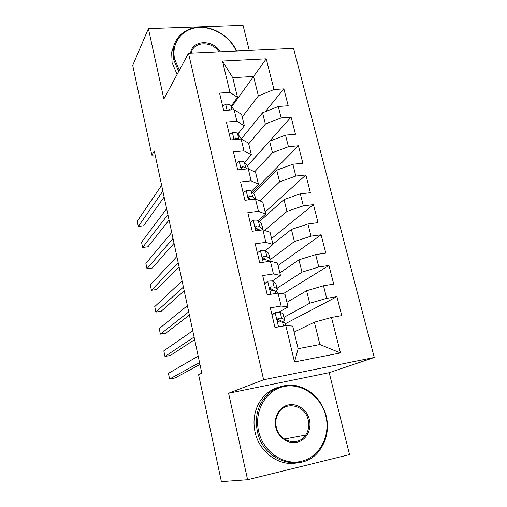 <?xml version="1.0" encoding="UTF-8"?>
<svg xmlns="http://www.w3.org/2000/svg" width="507" height="507" viewBox="0 0 507 507"><rect width="100%" height="100%" fill="white"/><g stroke="black" fill="none" stroke-linecap="round" stroke-linejoin="round"><path stroke-width="0.76" d="M249.273 50.434L243.049 25.35L148.393 28.607L132.733 65.39L151.853 155.155L155.123 154.857M374.267 357.467L293.566 48.387L188.509 53.241L263.627 379.768L374.267 357.467L329.189 372.677L228.587 393.255L247.6 479.742L349.5 454.595L329.189 372.677M340.463 352.948L294.51 361.96L285.802 325.583L292.672 326.071L298.122 348.67L319.885 344.532L340.463 352.948L331.502 317.452L341.756 315.627L336.914 296.652L326.685 298.37L323.504 285.758L333.714 284.104L328.954 265.453L318.776 267.005L315.646 254.609L325.805 253.12L321.121 234.785L310.994 236.173L307.92 223.986L318.028 222.662L313.427 204.625L303.344 205.855L300.321 193.87L310.385 192.704L305.854 174.972L295.822 176.049L292.85 164.262L302.863 163.248L298.414 145.801L288.426 146.732L285.498 135.141L295.467 134.273L291.088 117.111L281.151 117.897L278.273 106.495L288.191 105.767L283.882 88.883L265.269 111.686M231.743 106.736L266.251 58.856L222.472 61.068L229.975 92.401L219.569 93.079L223.682 110.501L234.126 109.734L236.915 121.388L226.452 122.212L230.641 139.932L241.136 139.013L243.968 150.864L233.454 151.84L237.713 169.858L248.265 168.787L251.149 180.841L240.578 181.975L244.913 200.303L255.515 199.074L258.45 211.33L247.822 212.629L252.233 231.274L262.892 229.88L265.877 242.352L255.198 243.816L259.679 262.791L270.396 261.225L273.431 273.919L262.696 275.555L267.259 294.865L278.032 293.122L281.125 306.038L270.332 307.85L274.978 327.509L285.802 325.583M266.251 58.856L273.989 89.53L283.882 88.883M247.6 479.742L221.394 481.65L198.617 374.736L201.818 373.12L154.299 151.01L151.853 155.155M241.408 138.829L262.556 112.769L265.357 124.095L248.709 143.836M278.273 106.495L262.556 112.769M281.151 117.897L265.357 124.095M222.472 61.068L232.751 77.685L237.491 97.338L231.243 106.033M229.975 92.401L237.491 97.338M247.505 165.897L269.597 141.225L272.443 152.734L254.603 171.86M285.498 135.141L269.597 141.225M288.426 146.732L272.443 152.734M234.126 109.734L241.598 114.36L244.355 125.806L237.872 134M236.915 121.388L244.355 125.806M253.475 193.535L276.746 170.143L279.642 181.842L259.863 200.861M292.85 164.262L276.746 170.143M295.822 176.049L279.642 181.842M241.136 139.013L248.531 143.107L251.339 154.743L244.602 162.417M243.968 150.864L251.339 154.743M259.35 221.654L284.021 199.543L286.962 211.438L264.667 230.476M300.321 193.87L284.021 199.543M303.344 205.855L286.962 211.438M248.265 168.787L255.585 172.336L258.437 184.161L251.421 191.31M251.149 180.841L258.437 184.161M272.893 244.076L291.417 229.437L294.409 241.535L270.339 259.552M307.92 223.986L291.417 229.437M310.994 236.173L294.409 241.535M255.515 199.074L262.753 202.052L265.655 214.074L258.336 220.678M258.45 211.33L265.655 214.074M279.851 272.943L298.934 259.831L301.982 272.139L277.139 288.198M315.646 254.609L298.934 259.831M318.776 267.005L301.982 272.139M262.892 229.88L270.041 232.269L272.994 244.501L265.307 250.559M265.877 242.352L272.994 244.501M286.93 302.273L306.583 290.752L309.676 303.262L284.097 317.255M323.504 285.758L306.583 290.752M326.685 298.37L309.676 303.262M270.396 261.225L277.456 263L280.46 275.447L272.259 281.005M273.431 273.919L280.46 275.447M294.123 332.079L314.359 322.199L319.885 344.532M331.502 317.452L314.359 322.199M278.032 293.122L284.997 294.269L288.052 306.925L279.021 312.078M281.125 306.038L288.052 306.925M228.587 393.255L263.627 379.768M148.393 28.607L163.869 98.979L188.509 53.241M242.226 116.978L258.386 95.924L253.576 76.468L232.751 77.685M294.51 361.96L298.122 348.67M273.989 89.53L258.386 95.924M336.914 296.652L285.675 323.586M328.954 265.453L282.906 293.921M321.121 234.785L278.058 265.497M313.427 204.625L271.562 238.556M305.854 174.972L265.155 212.015M298.414 145.801L252.41 192.375M291.088 117.111L247.467 165.852M271.974 314.79L275.263 312.489L280.175 312.223L283.007 313.668L284.68 319.702M275.263 312.489L272.044 315.088M274.857 326.996L275.928 327.338M282.336 321.901L284.782 320.12L284.408 319.518L281.594 318.181L278.749 318.187L277.64 319.131C277.424 320.855 278.096 321.806 279.649 321.983L282.494 321.958L285.295 323.219L286.094 325.602M199.555 362.537L169.592 379.04L168.432 373.367L198.186 356.129M277.602 319.226L280.441 320.525L280.77 321.032L279.744 321.97M199.973 364.476L175.054 377.988L169.592 379.04M264.603 283.609L267.835 281.22C270.478 280.834 272.12 280.827 272.76 281.189L275.707 283.172L277.373 289.18M267.835 281.22L264.629 283.73M275.985 291.341L277.5 289.725L277.082 288.927L274.16 287.044L271.289 286.867L270.155 287.83C269.997 289.491 270.675 290.41 272.183 290.6L275.048 290.752L278.381 293.179M194.099 337.047L164.965 356.453L163.818 350.844L192.749 330.729M270.098 288.058L273.533 290.524M194.65 339.601L170.403 355.458L164.965 356.453M257.341 252.898L260.541 250.477C263.165 250.141 264.812 250.205 265.478 250.667L268.526 253.183L270.18 259.166M188.724 311.9L160.389 334.138L159.255 328.599L187.387 305.664M269.337 261.333L270.339 259.825L269.882 258.843L266.847 256.428L263.963 256.073L262.81 257.049C262.689 258.646 263.367 259.54 264.838 259.742L267.721 260.072L269.388 261.371M262.734 257.417L265.757 259.711M189.396 315.05L165.808 333.207L160.389 334.138M325.824 416.057C321.134 396.449 301.88 382.728 284.047 386.511C266.162 389.991 253.887 410.803 258.595 431.197C263.032 451.655 283.552 465.876 301.614 461.237C319.752 456.902 330.76 435.595 325.824 416.057M257.417 431.463C255.313 421.475 256.403 412.178 260.674 403.578C269.002 389.471 280.878 383.507 296.31 385.694C311.45 389.585 321.425 399.674 326.235 415.962C329.056 428.624 326.914 439.962 319.803 449.975C303.585 473.937 263.177 462.536 257.417 431.463M309.416 419.752C311.862 429.625 306.196 440.222 297.159 442.281C288.16 444.487 278.058 437.44 275.808 427.319C273.419 417.236 279.401 406.76 288.375 404.916C297.317 402.926 307.103 409.846 309.416 419.752M276.302 427.211C279.084 441.87 298.401 446.901 305.683 435.069C308.598 430.576 309.447 425.563 308.231 420.018C305.271 404.947 284.966 400.372 278.172 413.471C275.865 417.66 275.244 422.242 276.302 427.211M296.069 463.056C278.362 466.206 259.09 451.705 255.046 432.002C252.968 422.09 254.051 412.856 258.304 404.313C262.918 395.688 269.591 390.003 278.324 387.259M236.199 51.042C229.988 36.308 212.439 25.768 196.957 27.663C181.436 29.393 171.081 43.621 174.681 59.256L179.345 70.258M178.724 71.411L173.667 59.712L173.21 48.97C175.181 35.648 187.508 26.522 201.868 27.169C216.229 27.771 230.799 37.854 236.528 51.023M177.12 74.383L172.101 62.754L171.658 52.075L174.845 42.994M190.594 53.146C191.944 39.876 213.054 39.109 220.253 51.777M218.916 51.841C211.869 40.642 193.154 41.34 191.285 53.115M250.179 222.579L253.361 220.247C255.978 219.956 257.626 220.089 258.31 220.653L261.46 223.682L263.108 229.633M256.415 228.023L255.889 228.416M183.414 287.089L155.871 312.084L154.749 306.615L182.102 280.941M263.26 230.007L259.66 226.318L256.757 225.792L255.585 226.775C255.509 228.315 256.181 229.189 257.619 229.398L260.794 230.153M255.522 227.282L257.924 229.392M184.212 290.822L161.264 311.216L155.871 312.084M243.132 192.768L246.307 190.518C248.912 190.271 250.559 190.474 251.263 191.133L254.514 194.656L255.82 199.2M178.179 262.613L151.403 290.296L150.294 284.89L176.88 256.548M254.894 199.143L252.587 196.703L249.672 196.013L248.487 196.995C248.436 198.478 249.114 199.333 250.515 199.562L251.155 199.581M248.449 197.654L250.395 199.555M179.098 266.91L156.777 289.484L151.403 290.296M236.199 163.444L239.361 161.277C241.953 161.074 243.613 161.346 244.33 162.094L247.676 166.093L248.576 168.939M173.014 238.467L146.986 268.761L145.889 263.418L171.734 232.479M246.795 168.939L245.635 167.57L242.701 166.727L241.509 167.703L241.991 169.427M241.516 168.508L242.384 169.382M174.047 243.309L152.341 268.007L146.986 268.761M229.379 134.602L232.536 132.517C235.115 132.352 236.775 132.688 237.504 133.525L241.516 139.222M167.912 214.632L142.625 247.479L141.542 242.2L166.651 208.726M239.012 139.197L235.844 137.917L234.64 138.88L234.64 139.577M169.065 220.019L147.962 246.776L142.625 247.479M222.674 106.223L225.818 104.22C228.384 104.093 230.045 104.493 230.793 105.412L233.911 109.753M162.88 191.114L138.316 226.445L137.245 221.229L161.632 185.283M230.977 109.968L229.101 109.569L228.004 110.184M164.148 197.02L143.627 225.799L138.316 226.445M275.136 312.591L278.527 326.876M285.295 323.219L285.859 325.583M283.007 313.668L284.408 319.518M282.494 321.958L283.464 325.995M280.175 312.223L281.594 318.181M277.925 318.643L278.749 318.187M267.709 281.315L270.789 294.294M277.956 292.571L278.09 293.128M275.707 283.172L277.082 288.927M275.048 290.752L275.7 293.496M272.76 281.189L274.16 287.044M270.301 287.526L271.289 286.867M260.414 250.572L263.19 262.277M268.526 253.183L269.882 258.843M267.721 260.072L268.076 261.561M265.478 250.667L266.847 256.428M262.848 256.935L263.963 256.073M253.234 220.342L255.724 230.818M261.46 223.682L262.797 229.246M258.31 220.653L259.66 226.318M255.566 226.857L256.757 225.792M246.18 190.607L248.386 199.904M254.514 194.656L255.579 199.099M251.263 191.133L252.587 196.703M248.443 197.255L249.672 196.013M239.241 161.365L241.167 169.509M247.676 166.093L248.329 168.818M244.33 162.094L245.635 167.57M241.465 168.128L242.701 166.727M232.409 132.6L234.076 139.628M240.945 137.986L241.199 139.051M237.504 133.525L238.791 138.912M234.621 139.457L235.844 137.917M225.691 104.296L227.104 110.247M230.793 105.412L231.864 109.899M228.695 110.133L229.101 109.569M280.77 321.032L280.688 320.684M273.495 290.524L273.419 290.181M305.683 435.069L284.313 439.037M258.304 404.313L260.674 403.578M171.658 52.075L173.21 48.97"/></g></svg>
